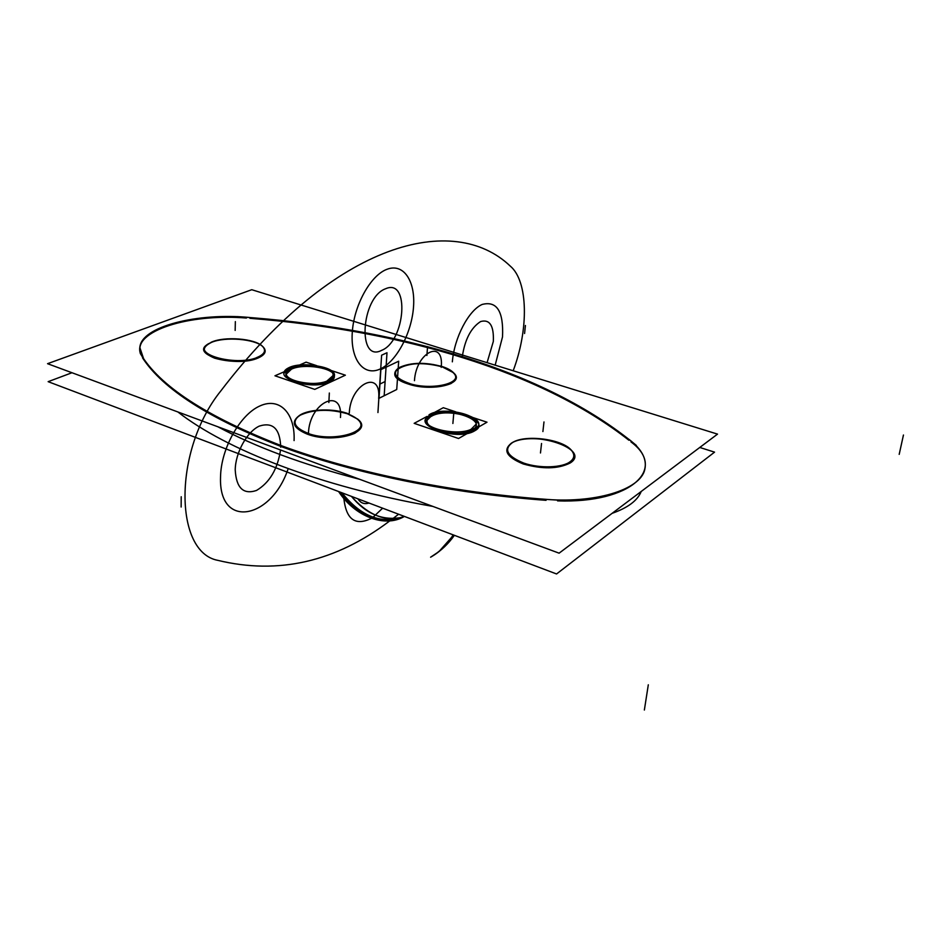 <?xml version="1.0" encoding="UTF-8"?>
<svg xmlns="http://www.w3.org/2000/svg" width="951" height="951" viewBox="0 0 951 951"><rect width="100%" height="100%" fill="white"/><g stroke="black" fill="none" stroke-linecap="round" stroke-linejoin="round"><path stroke-width="1.43" d="M251.765 289.71L47.55 363.686L559.105 553.173L717.529 434.12L251.765 289.71M628.896 440.242C539.479 369.927 398.421 330.068 249.923 318.312C398.421 330.068 539.479 369.927 628.896 440.242C539.479 369.927 398.421 330.068 249.923 318.312C398.421 330.068 539.479 369.927 628.896 440.242C541.214 371.235 403.593 331.566 258.28 318.989M631 441.942C667.436 468.7 631.333 503.459 557.571 500.88C631.333 503.459 667.436 468.7 631 441.942C667.436 468.7 631.333 503.459 557.571 500.88C631.333 503.459 667.436 468.7 631 441.942M546.064 500.321C449.942 493.331 353.95 473.372 281.686 446.744C209.196 418.713 162.799 389.066 142.507 357.826C162.799 389.066 209.196 418.713 281.686 446.744C353.95 473.372 449.942 493.331 546.064 500.321C449.942 493.331 353.95 473.372 281.686 446.744C209.196 418.713 162.799 389.066 142.507 357.826C162.799 389.066 209.196 418.713 281.686 446.744C353.95 473.372 449.942 493.331 546.064 500.321C449.942 493.331 353.95 473.372 281.686 446.744C209.196 418.713 162.799 389.066 142.507 357.826M140.522 353.831C131.844 330.936 190.141 313.152 246.404 318.038C195.121 313.747 141.045 327.81 139.845 348.363L140.522 353.831C131.844 330.936 190.141 313.152 246.404 318.038C190.141 313.152 131.844 330.936 140.522 353.831C131.844 330.936 190.141 313.152 246.404 318.038M289.235 368.382L295.262 366.563L289.235 368.382L295.262 366.563L289.235 368.382L283.945 373.244M474.692 430.827C493.105 420.936 448.325 406.196 431.433 416.265C411.664 425.715 457.586 441.514 474.692 430.827C493.105 420.936 448.325 406.196 431.433 416.265C411.664 425.715 457.586 441.514 474.692 430.827C493.105 420.936 448.325 406.196 431.433 416.265C411.664 425.715 457.586 441.514 474.692 430.827C493.105 420.936 448.325 406.196 431.433 416.265C411.664 425.715 457.586 441.514 474.692 430.827M357.826 419.225L347.781 413.863C328.951 408.573 312.748 409.18 299.173 415.682C290.685 422.089 293.336 428.223 307.149 434.084C324.897 439.267 340.779 439.017 354.782 433.323C364.958 426.488 362.616 419.997 347.781 413.863C330.746 408.966 315.292 409.168 301.396 414.47C290.495 421.02 292.421 427.558 307.149 434.084C333.135 444.224 373.636 432.336 358.372 419.724M262.595 346.414C254.535 338.913 225.363 336.535 211.693 342.277C225.363 336.535 254.535 338.913 262.595 346.414C254.535 338.913 225.363 336.535 211.693 342.277C225.363 336.535 254.535 338.913 262.595 346.414C254.535 338.913 225.363 336.535 211.693 342.277C200.958 347.495 201.933 352.797 214.629 358.17C230.201 362.486 244.728 362.414 258.22 357.945C265.591 354.557 267.088 350.741 262.714 346.521C267.088 350.741 265.591 354.557 258.22 357.945C265.4 354.664 267.005 350.955 263.047 346.83M453.508 372.721L442.227 366.86C411.296 356.221 374.635 373.398 407.967 383.919C424.717 388.424 439.089 388.293 451.047 383.526C459.428 377.749 456.492 372.198 442.227 366.86C424.633 362.272 410.071 362.664 398.517 368.037C391.396 373.493 394.534 378.783 407.967 383.919C431.338 392.181 465.669 383.859 454.019 373.232M570.184 462.982C592.211 449.217 531.657 429.4 511.388 443.178C502.627 450.156 506.562 457.074 523.205 463.945C542.427 469.378 558.082 469.057 570.184 462.982C575.224 459.369 575.771 455.267 571.824 450.691C562.576 439.505 525.927 434.631 512.268 442.679L511.388 443.178C502.627 450.156 506.562 457.074 523.205 463.945C542.427 469.378 558.082 469.057 570.184 462.982C592.211 449.217 531.657 429.4 511.388 443.178C502.627 450.156 506.562 457.074 523.205 463.945C542.427 469.378 558.082 469.057 570.184 462.982C592.211 449.217 531.657 429.4 511.388 443.178C502.627 450.156 506.562 457.074 523.205 463.945C542.427 469.378 558.082 469.057 570.184 462.982C592.211 449.217 531.657 429.4 511.388 443.178C502.627 450.156 506.562 457.074 523.205 463.945C542.427 469.378 558.082 469.057 570.184 462.982M430.648 415.872C442.857 407.206 482.038 414.957 478.65 425.513L473.86 430.411M475.595 429.412C463.922 438.435 423.659 430.553 427.225 420.08L432.432 414.909M71.991 372.733L48.144 381.672L556.561 573.964L714.558 452.141L699.77 447.457M432.836 506.407C319.94 486.603 226.421 449.847 177.861 411.949C226.421 449.847 319.94 486.603 432.836 506.407C319.94 486.603 226.421 449.847 177.861 411.949C226.421 449.847 319.94 486.603 432.836 506.407M641.212 491.477C637.586 500.511 627.886 507.798 612.111 513.338C627.886 507.798 637.586 500.511 641.212 491.477C637.586 500.511 627.886 507.798 612.111 513.338C627.886 507.798 637.586 500.511 641.212 491.477C637.586 500.511 627.886 507.798 612.111 513.338M327.013 380.982L332.945 375.681C335.418 366.694 301.087 360.833 288.343 367.966M329.141 380.816L332.909 376.525M290.257 367.134C286.429 368.619 284.313 370.462 283.921 372.649C281.318 381.601 316.6 387.521 328.891 380.115M140.249 353.392C159.162 385.761 206.308 416.574 281.722 445.817C356.887 473.503 457.823 493.914 557.655 500.131M359.775 479.34C302.62 464.468 255.32 446.946 217.874 426.773M629.015 439.398C641.913 449.217 647.167 459.274 644.766 469.568C640.392 489.908 594.375 504.113 541.737 499.002M636.35 445.413C545.22 369.392 394.748 327.334 237.298 316.612M249.935 317.527C197.737 312.38 141.033 326.478 139.845 347.531L143.494 358.361M305.996 432.598C330.805 443.463 373.232 431.944 357.778 419.177L345.736 412.889M348.993 414.018C334.514 408.145 309.657 408.704 299.791 415.218C291.196 421.864 294.37 428.057 309.313 433.787M256.485 357.671C264.556 354.426 266.553 350.634 262.476 346.307C254.987 338.425 224.032 336.036 210.991 342.348M213.452 341.385L208.007 344C190.343 354.687 239.176 367.086 258.898 356.661M211.693 342.277L207.425 344.476C189.903 355.032 236.906 367.775 258.22 357.945C265.591 354.557 267.088 350.741 262.714 346.521C267.088 350.741 265.591 354.557 258.22 357.945C244.728 362.414 230.201 362.486 214.629 358.17C201.933 352.797 200.958 347.495 211.693 342.277C200.958 347.495 201.933 352.797 214.629 358.17C230.201 362.486 244.728 362.414 258.22 357.945C244.728 362.414 230.201 362.486 214.629 358.17C201.933 352.797 200.958 347.495 211.693 342.277M443.451 366.955C425.905 361.939 411.129 362.153 399.123 367.597C391.931 373.256 395.545 378.593 409.988 383.633M406.838 382.599C429.281 391.432 465.289 383.443 453.472 372.685C450.845 369.987 446.471 367.752 440.349 365.98M568.555 462.78C574.475 459.167 575.367 454.935 571.242 450.096C562.207 439.16 526.283 434.369 512.922 442.251L511.044 443.404M513.171 442.12L512.922 442.251C503.222 449.145 506.871 456.111 523.835 463.125C540.037 468.712 562.802 467.833 570.6 461.425M287.856 370.153L274.97 375.788L314.769 389.387L345.368 375.193L331.031 370.438M296.962 366.159L306.091 362.153L316.612 365.648M334.336 377.143L329.498 381.933C311.286 391.051 271.023 377.202 291.481 369.143C271.023 377.202 311.286 391.051 329.498 381.933C332.826 380.352 334.455 378.498 334.383 376.382C334.455 378.498 332.826 380.352 329.498 381.933C332.826 380.352 334.455 378.498 334.383 376.382C334.455 378.498 332.826 380.352 329.498 381.933C311.286 391.051 271.023 377.202 291.481 369.143C303.987 363.08 334.134 367.93 334.348 376.109C334.134 367.93 303.987 363.08 291.481 369.143L286.263 374.159C283.79 382.671 316.6 388.638 329.498 381.933C311.286 391.051 271.023 377.202 291.481 369.143C303.987 363.08 334.134 367.93 334.348 376.109C334.134 367.93 303.987 363.08 291.481 369.143C303.987 363.08 334.134 367.93 334.348 376.109M328.606 381.042L334.407 375.847C336.844 367.027 303.119 361.249 290.626 368.263M292.504 367.443C288.759 368.905 286.691 370.7 286.31 372.851C283.743 381.636 318.383 387.461 330.437 380.186M453.984 535.175L444.438 546.884M404.258 516.357C381.957 524.679 361.19 516.821 341.956 492.796M340.315 492.178C360.025 517.439 381.351 525.511 404.294 516.381C381.351 525.511 360.025 517.439 340.315 492.178C360.025 517.439 381.351 525.511 404.294 516.381C381.351 525.511 360.025 517.439 340.315 492.178C360.025 517.439 381.351 525.511 404.294 516.381M453.639 535.044L438.982 551.58L430.601 557.203L438.982 551.58L453.639 535.044C447.541 544.638 439.849 552.02 430.601 557.203C439.849 552.02 447.541 544.638 453.639 535.044C447.541 544.638 439.849 552.02 430.601 557.203M404.413 516.417C384.763 528.221 354.818 516.393 338.604 491.524M453.199 534.866C447.826 543.544 441.157 550.463 433.18 555.646C441.466 550.391 448.539 543.615 454.376 535.318M429.032 414.826C441.002 406.362 479.363 413.935 476.059 424.241L471.327 429.067M473.039 428.081C461.58 436.901 422.185 429.21 425.668 418.963L430.779 413.887M472.897 417.537L486.995 422.208L458.548 438.494L414.16 423.338L427.058 416.419M433.953 412.722L443.309 407.706L455.719 411.831M472.1 429.959C490.193 420.283 446.352 405.839 429.757 415.694C410.38 424.954 455.315 440.408 472.1 429.959C490.193 420.283 446.352 405.839 429.757 415.694C410.38 424.954 455.315 440.408 472.1 429.959C490.193 420.283 446.352 405.839 429.757 415.694C410.38 424.954 455.315 440.408 472.1 429.959C490.193 420.283 446.352 405.839 429.757 415.694C410.38 424.954 455.315 440.408 472.1 429.959M307.149 434.084C324.897 439.267 340.779 439.017 354.782 433.323C364.958 426.488 362.616 419.997 347.781 413.863C330.746 408.966 315.292 409.168 301.396 414.47C290.495 421.02 292.421 427.558 307.149 434.084C324.897 439.267 340.779 439.017 354.782 433.323C364.958 426.488 362.616 419.997 347.781 413.863C330.746 408.966 315.292 409.168 301.396 414.47C290.495 421.02 292.421 427.558 307.149 434.084C324.897 439.267 340.779 439.017 354.782 433.323C364.958 426.488 362.616 419.997 347.781 413.863C330.746 408.966 315.292 409.168 301.396 414.47C290.495 421.02 292.421 427.558 307.149 434.084M442.227 366.86C411.296 356.221 374.635 373.398 407.967 383.919C424.717 388.424 439.089 388.293 451.047 383.526C459.428 377.749 456.492 372.198 442.227 366.86C411.296 356.221 374.635 373.398 407.967 383.919C424.717 388.424 439.089 388.293 451.047 383.526C459.428 377.749 456.492 372.198 442.227 366.86C411.296 356.221 374.635 373.398 407.967 383.919C424.717 388.424 439.089 388.293 451.047 383.526C459.428 377.749 456.492 372.198 442.227 366.86M220.739 391.027C335.834 240.365 454.091 212.43 510.271 266.102C528.292 281.187 528.815 329.51 513.183 370.759C528.815 329.51 528.292 281.187 510.271 266.102C528.292 281.187 528.815 329.51 513.183 370.759C528.815 329.51 528.292 281.187 510.271 266.102C454.091 212.43 335.834 240.365 220.739 391.027C335.834 240.365 454.091 212.43 510.271 266.102C454.091 212.43 335.834 240.365 220.739 391.027C173.237 449.942 173.974 552.139 217.767 560.341C173.974 552.139 173.237 449.942 220.739 391.027C173.237 449.942 173.974 552.139 217.767 560.341C173.974 552.139 173.237 449.942 220.739 391.027M398.6 514.229L392.383 518.973L398.6 514.229M389.732 520.922C335.632 561.863 278.31 574.998 217.767 560.341C278.31 574.998 335.632 561.863 389.732 520.922C335.632 561.863 278.31 574.998 217.767 560.341C278.31 574.998 335.632 561.863 389.732 520.922M340.482 417.489C343.145 386.451 309.241 402.273 308.445 433.442C309.241 402.273 343.145 386.451 340.482 417.489C343.145 386.451 309.241 402.273 308.445 433.442C309.241 402.273 343.145 386.451 340.482 417.489M441.205 367.371C444.367 338.615 416.11 351.799 414.458 380.685C416.11 351.799 444.367 338.615 441.205 367.371C444.367 338.615 416.11 351.799 414.458 380.685C416.11 351.799 444.367 338.615 441.205 367.371M357.921 498.835C360.595 503.091 364.292 504.494 369.012 503.031C364.292 504.494 360.595 503.091 357.921 498.835M280.711 447.232C280.081 428.83 272.949 421.78 259.314 426.096C247.022 431.718 235.491 452.521 235.218 469.865C236.252 487.97 243.337 494.841 256.485 490.466C269.585 482.644 277.609 469.152 280.533 449.989C277.609 469.152 269.585 482.644 256.485 490.466C243.337 494.841 236.252 487.97 235.218 469.865C235.491 452.521 247.022 431.718 259.314 426.096C272.949 421.78 280.081 428.83 280.711 447.232M385.678 288.724C360.821 297.425 357.16 363.46 381.743 350.301C405.435 341.017 409.988 277.918 385.678 288.724C360.821 297.425 357.16 363.46 381.743 350.301C405.435 341.017 409.988 277.918 385.678 288.724M493.331 341.433C493.985 325.67 489.753 319.037 480.624 321.545C471.018 327.715 464.908 339.412 462.305 356.625C464.908 339.412 471.018 327.715 480.624 321.545C489.753 319.037 493.985 325.67 493.331 341.433L487.078 362.664L493.331 341.433M452.878 423.48L453.686 414.22L452.878 423.48M378.914 398.374L384.109 395.782L378.914 398.374M373.054 517.237L382.635 508.179L373.054 517.237M343.454 493.367C344.809 518.271 353.986 526.676 370.997 518.568C353.986 526.676 344.809 518.271 343.454 493.367M294.073 440.586C295.321 413.673 279.903 396.757 259.908 405.946C239.925 414.695 220.846 448.848 220.537 477.176C218.599 529.208 270.821 519.615 287.891 469.485C270.821 519.615 218.599 529.208 220.537 477.176C220.846 448.848 239.925 414.695 259.908 405.946C279.903 396.757 295.321 413.673 294.073 440.586M386.914 269.323C370.319 275.421 353.558 306.032 352.215 333.337C350.634 360.75 364.388 376.774 380.555 368.822C396.722 361.249 411.724 332.791 413.519 306.935C415.539 280.997 403.545 262.821 386.914 269.323C370.319 275.421 353.558 306.032 352.215 333.337C350.634 360.75 364.388 376.774 380.555 368.822C396.722 361.249 411.724 332.791 413.519 306.935C415.539 280.997 403.545 262.821 386.914 269.323M502.52 336.868C503.697 311.417 496.897 300.611 482.121 304.463C468.593 310.371 454.257 337.748 452.343 361.832C454.257 337.748 468.593 310.371 482.121 304.463C496.897 300.611 503.697 311.417 502.52 336.868L495.162 365.172L502.52 336.868M525.416 325.468L524.583 333.504M903.45 435.023L899.194 454.364M540.477 452.973L541.547 443.487M181.213 496.743L181.142 507.026M648.309 684.791L644.362 710.04M329.331 393.025L328.856 402.546L329.331 393.025M377.939 412.556L379.758 384.133L385.119 381.529L379.758 384.133L385.119 381.529L379.758 384.133L381.613 355.21L386.998 352.726L385.119 381.529L386.998 352.726L381.613 355.21L379.758 384.133L385.119 381.529L379.758 384.133L377.939 412.556M235.349 321.616L235.159 330.413L235.349 321.616M386.047 367.193L384.18 395.747L378.843 398.398L380.673 369.737L386.047 367.193L384.18 395.747L378.843 398.398L380.673 369.737L386.047 367.193L384.18 395.747L378.843 398.398L384.18 395.747L378.843 398.398L384.18 395.747L386.047 367.193L380.673 369.737L386.047 367.193M427.57 346.616L426.892 355.472L427.57 346.616M543.984 421.947L542.902 431.552L543.984 421.947M378.843 398.398L380.673 369.737L378.843 398.398L384.18 395.747L378.843 398.398M349.29 413.114C350.408 383.419 381.47 368.905 378.664 398.493C381.47 368.905 350.408 383.419 349.29 413.114C350.408 383.419 381.47 368.905 378.664 398.493C381.47 368.905 350.408 383.419 349.29 413.114M378.771 398.433L384.252 395.711L378.771 398.433M380.864 369.642L398.683 361.214L396.733 389.506L379.021 398.314L380.864 369.642L398.683 361.214L396.733 389.506L379.021 398.314L380.864 369.642L398.683 361.214L396.733 389.506L379.021 398.314L380.864 369.642L398.683 361.214L396.733 389.506L379.021 398.314L380.864 369.642M402.118 517.332C383.229 522.681 365.588 512.316 351.442 496.386C366.028 514.087 382.896 521.077 402.059 517.356M438.982 551.58L448.967 542.189"/></g></svg>
